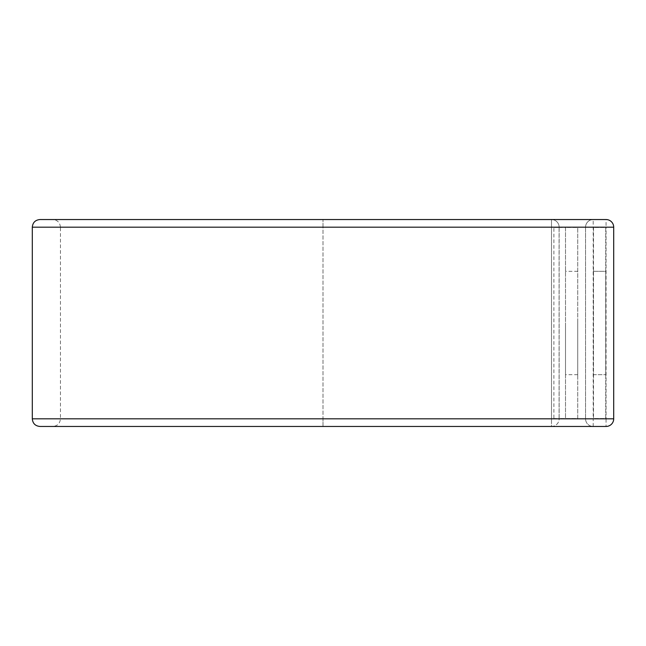 <?xml version="1.0" encoding="UTF-8"?>
<svg xmlns="http://www.w3.org/2000/svg" width="646" height="646" viewBox="0 0 646 646"><rect width="100%" height="100%" fill="white"/><g stroke="black" fill="none" stroke-linecap="round" stroke-linejoin="round"><path stroke-width="0.48" stroke-dasharray="3.23 2.42" d="M593.521 271.304L605.738 271.304L605.738 374.696L605.738 271.304L593.521 271.304L593.521 374.696L605.738 374.696L593.521 374.696L593.521 271.304M565.508 323L565.508 374.696L565.508 323M577.726 323L577.726 374.696L577.726 323M559.081 227.497L565.508 227.497L565.508 418.503L577.726 418.503L577.726 227.497L577.726 418.503L559.081 418.503L559.081 227.497L559.137 418.503L553.888 418.503L559.137 418.818A7.639 7.639 0 0 1 551.498 426.457L551.498 418.818L551.498 426.457L323 426.457L551.498 426.457A7.639 7.639 0 0 0 559.137 418.818L551.498 418.818L551.498 227.182L551.498 418.818L559.137 418.818L559.137 227.182L551.498 227.182L551.498 219.543A7.639 7.639 0 0 1 559.137 227.182L577.726 227.497L565.508 227.497L565.508 418.503L559.081 418.503M553.888 227.497L559.137 227.497L553.888 227.497L553.888 418.503M613.7 227.182L606.061 227.182L606.061 418.818L593.198 418.818L593.198 227.182L606.061 227.182L606.061 219.543A7.639 7.639 0 0 1 613.7 227.182A7.639 7.639 0 0 0 606.061 219.543L551.498 219.543A7.639 7.639 0 0 1 559.137 227.182L323 227.182L323 219.543L551.498 219.543L551.498 227.182L323 227.182L323 418.818L551.498 418.818L323 418.818L323 219.543L39.939 219.543M39.939 426.457L323 426.457L323 418.818L323 426.457L52.802 426.457L606.061 426.457A7.639 7.639 0 0 0 613.7 418.818L606.061 418.818L606.061 426.457A7.639 7.639 0 0 0 613.7 418.818M585.559 418.818L585.559 227.182A7.639 7.639 0 0 1 593.198 219.543A7.639 7.639 0 0 0 585.559 227.182L593.198 227.182L593.198 219.543A7.639 7.639 0 0 0 585.559 227.182L585.559 418.818A7.639 7.639 0 0 0 593.198 426.457L593.198 418.818L585.559 418.818A7.639 7.639 0 0 0 593.198 426.457A7.639 7.639 0 0 1 585.559 418.818L32.3 418.818M593.521 227.497L593.521 418.503L605.738 418.503L605.738 227.497L593.521 227.497L593.521 418.503L605.738 418.503L605.738 227.497L593.521 227.497M32.3 227.182L60.441 227.182C59.989 222.539 57.437 219.995 52.802 219.543M585.559 227.182L60.441 227.182L60.441 418.818C59.989 423.461 57.437 426.005 52.802 426.457M577.726 374.696L565.508 374.696M577.726 271.304L565.508 271.304"/><path stroke-width="0.97" d="M606.061 426.457A7.639 7.639 0 0 0 613.7 418.818L613.7 227.182A7.639 7.639 0 0 0 606.061 219.543L39.939 219.543C35.296 219.995 32.752 222.539 32.3 227.182L32.3 418.818C32.752 423.461 35.296 426.005 39.939 426.457L606.061 426.457M32.3 418.818L613.7 418.818L613.7 227.182L32.3 227.182"/></g></svg>
